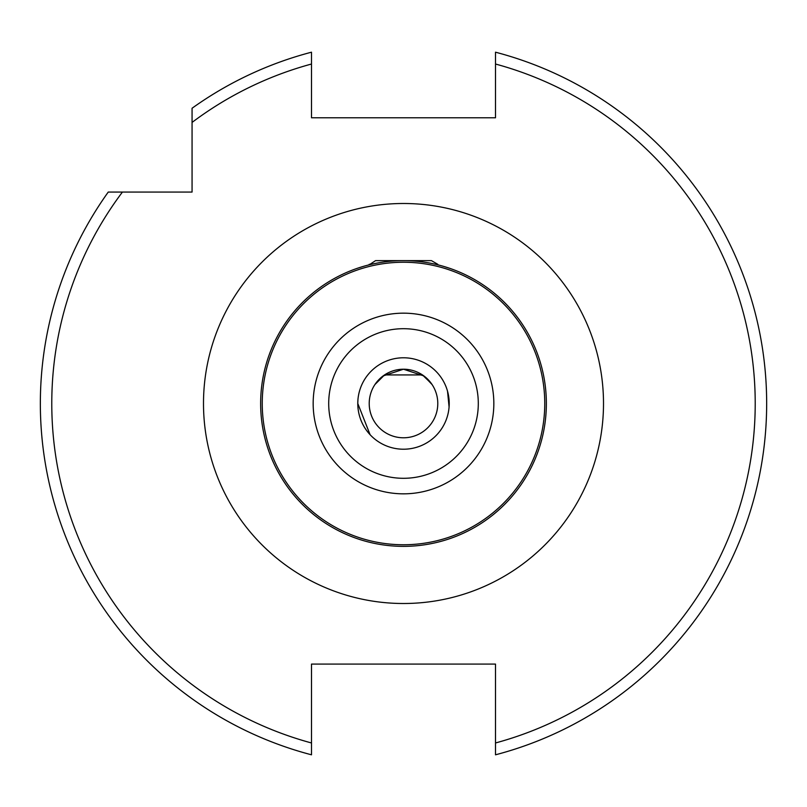 <?xml version="1.0" encoding="UTF-8"?>
<svg xmlns="http://www.w3.org/2000/svg" width="807" height="807" viewBox="0 0 807 807"><rect width="100%" height="100%" fill="white"/><g stroke="black" fill="none" stroke-linecap="round" stroke-linejoin="round"><path stroke-width="1.21" d="M369.213 264.817L375.548 260.641L431.452 260.641L437.787 264.303L435.629 264.303M432.068 384.546L423.917 375.961L403.47 369.213L383.053 375.971L374.932 384.546L384.546 374.932L422.454 374.932L431.463 383.658M369.213 264.303L371.371 264.303M449.085 406.98L447.522 391.173M357.783 403.5A45.717 45.717 0 0 1 403.5 357.783A45.717 45.717 0 0 1 449.217 403.5A45.717 45.717 0 0 1 403.5 449.217A45.717 45.717 0 0 1 357.783 403.5L357.915 400.02L357.783 403.5L370.09 434.701M495.498 52.798L495.498 52.193A363.15 363.15 0 0 1 495.498 754.807L495.498 664.08L311.502 664.08L311.502 754.807A363.15 363.15 0 0 1 108.249 192.066L192.066 192.066L192.066 108.249A363.15 363.15 0 0 1 311.502 52.193L311.502 64.025L311.502 52.193A363.15 363.15 0 0 0 192.066 108.249M40.35 403.5A363.15 363.15 0 0 1 108.249 192.066L122.422 192.066A351.721 351.721 0 0 0 311.502 742.975L311.502 754.807M363.503 266.35L357.783 268.156M546.359 403.5A142.859 142.859 0 0 1 403.5 546.359A142.859 142.859 0 0 1 260.641 403.5A142.859 142.859 0 0 1 403.5 260.641A142.859 142.859 0 0 1 546.359 403.5A142.859 142.859 0 0 0 403.5 260.641A142.859 142.859 0 0 0 260.641 403.5M437.787 403.5A34.287 34.287 0 0 1 403.5 437.787A34.287 34.287 0 0 1 369.213 403.5A34.287 34.287 0 0 1 403.5 369.213A34.287 34.287 0 0 1 437.787 403.5A34.287 34.287 0 0 0 403.5 369.213A34.287 34.287 0 0 0 369.213 403.5M443.497 266.35L449.217 268.156M192.066 122.422A351.721 351.721 0 0 1 311.502 64.025L311.502 117.782L495.498 117.782L495.498 64.025A351.721 351.721 0 0 1 495.498 742.975L495.498 754.807A363.15 363.15 0 0 0 495.498 52.193L495.498 64.025L495.498 52.193M203.495 403.5A200.005 200.005 0 0 1 403.5 203.495A200.005 200.005 0 0 1 603.505 403.5A200.005 200.005 0 0 1 403.5 603.505A200.005 200.005 0 0 1 203.495 403.5M262.245 403.5A141.255 141.255 0 0 0 403.5 544.755A141.255 141.255 0 0 0 544.755 403.5A141.255 141.255 0 0 0 403.5 262.245A141.255 141.255 0 0 0 262.245 403.5M328.701 403.5A74.799 74.799 0 0 0 403.5 478.299A74.799 74.799 0 0 0 478.299 403.5A74.799 74.799 0 0 0 403.5 328.701A74.799 74.799 0 0 0 328.701 403.5M493.834 403.5A90.334 90.334 0 0 1 403.5 493.834A90.334 90.334 0 0 1 313.166 403.5A90.334 90.334 0 0 1 403.5 313.166A90.334 90.334 0 0 1 493.834 403.5M437.787 264.817L437.787 264.303"/></g></svg>
